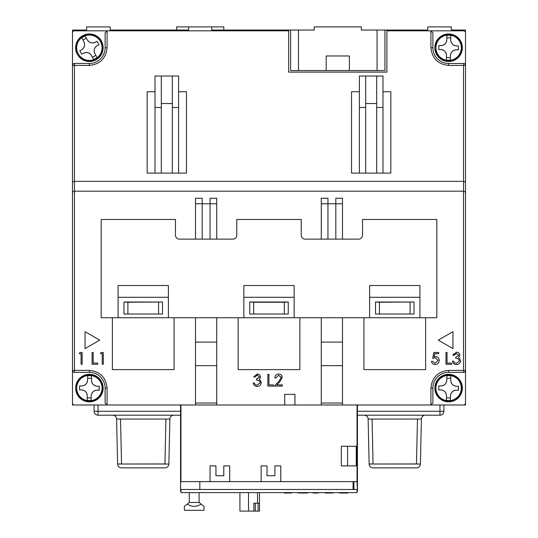 <?xml version="1.0" encoding="UTF-8"?>
<svg xmlns="http://www.w3.org/2000/svg" width="538" height="538" viewBox="0 0 538 538"><rect width="100%" height="100%" fill="white"/><g stroke="black" fill="none" stroke-linecap="round" stroke-linejoin="round"><path stroke-width="0.81" d="M188.63 30.827L188.63 30.047L110.223 30.047L110.223 26.9L86.638 26.9L86.638 30.047L72.489 30.047L72.489 404.986L284.723 404.986L284.723 394.374L294.938 394.374L294.938 404.986L465.511 404.986L465.511 30.047L451.362 30.047L451.362 26.9L427.777 26.9L427.777 30.047L384.939 30.047L384.939 70.525L290.614 70.525L290.614 30.047L211.817 30.047L211.817 30.827M357.037 471.402L357.427 471.402L357.427 404.986M180.573 404.986L180.573 489.486L180.963 489.486L180.963 492.626L357.037 492.626L357.037 489.486L180.963 489.486M353.103 481.624L280.789 481.624L280.789 465.901L274.898 465.901L274.898 475.726L267.036 475.726L267.036 465.901L261.138 465.901L261.138 481.624L229.699 481.624L229.699 465.901L223.801 465.901L223.801 475.726L215.94 475.726L215.94 465.901L210.049 465.901L210.049 481.624L199.827 481.624L199.827 489.486L353.103 489.486L353.103 481.624L357.037 481.624L357.037 404.986M357.037 491.45L357.427 491.45L357.037 481.624M188.63 30.047L188.63 26.9L223.801 26.9L223.801 30.047M211.817 30.047L211.817 26.9M290.614 30.047L314.199 30.047L314.199 26.9L361.361 26.9L361.361 30.047L384.939 30.047M357.427 489.486L357.427 471.402M188.63 26.9L176.639 26.9L176.639 30.047M298.476 30.047L298.476 70.525M326.183 70.525L326.183 55.986L349.37 55.986L349.37 70.525M377.077 70.525L377.077 30.047M202.187 239.128L202.187 203.761L210.049 203.761L210.049 239.128M202.187 203.761L202.187 198.26L195.502 198.26L195.502 203.761L202.187 203.761M216.727 203.761L216.727 198.26L210.049 198.26L210.049 203.761L216.727 203.761L216.727 239.128M327.951 239.128L327.951 203.761L335.813 203.761L335.813 239.128M327.951 203.761L327.951 198.26L321.273 198.26L321.273 203.761L327.951 203.761M342.498 203.761L342.498 198.26L335.813 198.26L335.813 203.761L342.498 203.761L342.498 239.128M430.925 388.086L432.888 388.086L432.888 403.023L430.925 404.986L430.925 388.086C432.034 377.407 437.932 371.509 448.611 370.4L463.548 370.4L463.548 191.185L465.511 191.999L465.511 32.798A1.964 1.964 0 0 0 463.548 30.827L386.903 30.827L386.903 72.099L288.65 72.099L288.65 30.827L74.452 30.827A1.964 1.964 0 0 0 72.489 32.798L72.489 403.023A1.964 1.964 0 0 0 74.452 404.986L107.075 404.986L105.112 403.023L105.112 388.086A15.723 15.723 0 0 0 89.389 372.363L74.452 372.363A1.964 1.964 0 0 1 72.489 370.4L89.389 370.4C100.068 371.509 105.966 377.407 107.075 388.086L107.075 404.986M430.925 404.986L463.548 404.986A1.964 1.964 0 0 0 465.511 403.023L465.511 370.4A1.964 1.964 0 0 1 463.548 372.363L463.548 370.4L465.511 370.4A1.964 1.964 0 0 1 463.548 372.363L448.611 372.363A15.723 15.723 0 0 0 432.888 388.086M261.138 481.624L280.789 481.624M210.049 481.624L229.699 481.624M180.963 404.986L180.963 481.624L199.827 481.624M174.083 317.736L174.083 369.613L112.381 369.613L112.381 317.736M299.854 317.736L299.854 369.613L238.146 369.613L238.146 317.736M425.619 317.736L425.619 369.613L363.917 369.613L363.917 317.736M260.136 383.016L260.163 382.7C259.726 380.904 258.516 380.077 256.532 380.205L256.532 378.994L257.325 378.934M257.85 375.282L256.532 375.289M256.532 378.994L259.558 377.064L257.184 375.215L254.716 377.03L253.667 376.99M259.699 379.142L259.235 379.492L260.762 380.877M260.305 380.252L261.219 382.599C260.93 384.993 259.572 386.257 257.137 386.398L256.001 386.264M261.219 382.599C260.93 384.993 259.572 386.257 257.137 386.398C254.931 386.277 253.62 385.121 253.21 382.921L254.266 382.921L255.187 384.556L257.157 385.195L260.163 382.7L259.935 381.745M277.46 374.186L278.671 374.004C280.843 374.166 282.033 375.336 282.228 377.508L279.847 381.738L276.895 384.892L282.383 384.892L282.383 386.096L274.373 386.096L279.538 380.581M278.94 381.22L281.172 377.602L281.044 376.842M435.276 357.783L432.673 358.389L433.884 352.491L438.719 352.491L438.719 353.701L434.711 353.701L434.079 356.802L435.464 356.573C437.804 356.781 439.042 358.073 439.176 360.433C438.988 363.009 437.623 364.394 435.06 364.589C433.009 364.421 431.812 363.311 431.469 361.26L432.525 361.26L435.128 363.379L438.12 360.386L435.276 357.783L434.738 357.817M435.464 356.573L436.728 356.768M435.06 364.589L433.998 364.441M460.474 360.46L460.488 360.783C460.198 363.177 458.84 364.448 456.412 364.589C454.206 364.468 452.895 363.305 452.478 361.112L453.534 361.112L454.462 362.74L456.426 363.379L459.432 360.884C458.995 359.095 457.784 358.261 455.8 358.389L455.8 357.178L458.827 355.248L456.453 353.399L453.991 355.215L452.929 355.215L453.373 354.011M452.929 355.215L456.439 352.188L457.455 352.323M456.439 352.188C458.443 352.296 459.593 353.318 459.882 355.255L458.51 357.683L459.069 357.992M458.51 357.683L459.788 358.685L460.488 360.783L460.279 362M456.412 364.589L455.269 364.448M453.534 361.112L454.59 362.834M465.511 65.414A1.964 1.964 0 0 0 463.548 63.45A1.964 1.964 0 0 1 465.511 65.414L463.548 65.414L463.548 63.45L448.611 63.45A15.723 15.723 0 0 1 432.888 47.727L432.888 32.798L430.925 30.827L430.925 47.727C432.048 58.393 437.945 64.291 448.611 65.414L463.548 65.414L463.548 191.185L74.452 191.185L72.489 191.999M195.502 404.986L195.502 317.736M216.727 317.736L216.727 404.986M321.273 404.986L321.273 317.736M342.498 317.736L342.498 404.986M195.502 239.128L195.502 203.761M216.727 342.101L195.502 342.101M321.273 239.128L321.273 203.761M342.498 342.101L321.273 342.101M465.511 182.174L463.548 181.36L74.452 181.36L74.452 65.414L89.389 65.414L89.389 63.45A15.723 15.723 0 0 0 105.112 47.727L105.112 32.798L105.112 47.727A15.723 15.723 0 0 1 89.389 63.45L74.452 63.45A1.964 1.964 0 0 0 72.489 65.414A1.964 1.964 0 0 1 74.452 63.45L74.452 65.414L72.489 65.414M72.489 370.4A1.964 1.964 0 0 0 74.452 372.363L74.452 181.36L72.489 182.174M89.389 65.414C100.055 64.291 105.952 58.393 107.075 47.727L107.075 30.827L105.112 32.798M347.602 446.251L356.25 446.251L356.25 465.901L347.602 465.901L347.602 446.251L341.314 446.251L341.314 465.901L347.602 465.901M294.938 404.986L284.723 404.986M85.065 331.684L85.065 348.584L99.705 340.137L85.065 331.684M452.935 348.584L452.935 331.684L438.295 340.137L452.935 348.584M81.077 353.701L79.261 353.701L79.954 352.491L82.132 352.491L82.132 364.287L81.077 364.287L81.077 353.701M97.701 364.287L92.112 364.287L92.112 352.491L93.168 352.491L93.168 363.076L97.701 363.076L97.701 364.287M102.24 353.701L100.424 353.701L101.117 352.491L103.296 352.491L103.296 364.287L102.24 364.287L102.24 353.701M254.266 382.921L255.187 384.556M253.66 377.03L257.171 374.004C259.175 374.105 260.318 375.127 260.614 377.071L259.235 379.492M273.465 386.096L267.87 386.096L267.87 374.307L268.926 374.307L268.926 384.892L273.465 384.892L273.465 386.096M281.172 377.602L278.617 375.215L275.88 377.938L274.824 377.938C275.019 375.544 276.303 374.233 278.671 374.004C280.843 374.166 282.033 375.336 282.228 377.508M451.57 364.287L445.975 364.287L445.975 352.491L447.038 352.491L447.038 363.076L451.57 363.076L451.57 364.287M455.8 357.178L458.827 355.248M456.426 363.379L459.432 360.884M216.727 365.685L195.502 365.685M342.498 365.685L321.273 365.685M161.313 76.026L172.315 76.026L172.315 173.101L161.313 173.101L161.313 76.026L155.025 76.026L155.025 173.101L147.163 173.101L147.163 91.749L155.025 91.749M178.603 91.749L186.464 91.749L186.464 173.101L178.603 173.101L178.603 76.026L172.315 76.026M155.025 173.101L161.313 173.101M172.315 173.101L178.603 173.101M365.685 76.026L376.687 76.026L376.687 173.101L365.685 173.101L365.685 76.026L359.397 76.026L359.397 173.101L351.536 173.101L351.536 91.749L359.397 91.749M382.975 91.749L390.837 91.749L390.837 173.101L376.687 173.101M359.397 173.101L365.685 173.101M376.687 76.026L382.975 76.026L382.975 173.101M161.313 107.472L155.025 107.472M172.315 107.472L178.603 107.472M161.313 103.538L172.315 103.538M365.685 107.472L359.397 107.472M382.975 107.472L376.687 107.472M365.685 103.538L376.687 103.538M353.89 481.624L353.89 489.486M339.525 492.626L341.058 492.626L341.058 493.023L339.525 493.023L339.525 492.626M291.448 492.626L291.448 493.023L284.219 493.023L284.219 492.626M307.48 492.626L307.48 493.023L306.949 492.626M305.187 492.626L305.187 493.023L306.949 493.023M299.451 492.626L299.451 493.023L305.187 493.023M298.22 492.626L298.22 493.023L299.451 493.023M318.22 492.626L318.22 493.023L312.928 493.023L312.928 492.626M332.928 492.626L332.928 493.023L325.167 493.023L325.167 492.626M347.985 492.626L347.985 493.023L345.167 493.023L345.167 492.626M343.903 493.023L342.484 493.023M346.116 492.626L346.116 493.023M341.058 493.023L345.167 493.023M187.237 504.079L184.359 506.386L184.359 510.313L204.01 510.313L204.01 506.386L201.131 504.079C196.498 507.078 191.864 507.078 187.237 504.079L189.268 502.452L199.094 502.452L201.131 504.079M189.268 492.626L189.268 502.452M199.094 492.626L199.094 502.452M239.914 492.626L239.914 511.1L248.516 511.1L248.516 492.626M248.516 511.1L253.896 511.1L253.896 503.238L257.527 503.238L257.527 492.626M255.301 503.238L255.301 511.1L253.896 511.1M259.491 492.626L259.491 511.1L258.079 511.1L258.079 503.238M259.491 503.238L257.527 503.238M258.079 511.1L255.301 511.1M180.573 489.486L180.573 491.45L180.963 491.45M438.746 49.503L438.826 45.575L440.79 45.609C444.368 45.32 446.365 43.39 446.802 39.832L446.89 35.4A12.448 12.448 0 0 1 450.817 35.474L450.73 39.913C451.019 43.484 452.949 45.488 456.506 45.918L458.47 45.959L458.437 47.922L458.396 49.886L456.432 49.846C452.855 50.142 450.851 52.065 450.42 55.629L450.333 60.061A12.448 12.448 0 0 1 446.405 59.987L446.493 55.548C446.197 51.978 444.274 49.973 440.709 49.543L438.746 49.503M461.382 47.983A12.771 12.771 0 0 0 448.86 34.957A12.771 12.771 0 0 0 435.841 47.478A12.771 12.771 0 0 0 448.362 60.498A12.771 12.771 0 0 0 461.382 47.983M450.333 60.061L450.42 55.629A5.898 5.898 0 0 1 456.432 49.846M458.235 49.886L458.437 47.922M446.89 35.4L446.836 37.868L450.77 37.942L450.73 39.913A5.898 5.898 0 0 0 456.506 45.918M450.77 37.942L450.817 35.474M446.802 39.671L446.802 39.832A5.898 5.898 0 0 1 440.79 45.609L438.826 45.575L438.786 47.539M450.38 57.593L446.453 57.512L446.493 55.548A5.898 5.898 0 0 0 440.709 49.543M446.453 57.512L446.405 59.987M435.988 45.764L435.787 45.764A12.973 12.973 0 0 1 455.652 36.84A12.973 12.973 0 0 1 455.652 58.622A12.973 12.973 0 0 1 435.787 49.698L435.988 49.698M462.364 47.727A13.753 13.753 0 0 0 448.611 33.975A13.753 13.753 0 0 0 434.852 47.727A13.753 13.753 0 0 0 448.611 61.487A13.753 13.753 0 0 0 462.364 47.727M81.729 54.19L79.832 50.747L81.554 49.799C84.506 47.761 85.28 45.091 83.881 41.789L81.742 37.909A12.448 12.448 0 0 1 85.186 36.012L87.324 39.893C89.362 42.845 92.032 43.625 95.327 42.22L97.048 41.271L98.945 44.715L97.223 45.663C94.271 47.7 93.498 50.37 94.903 53.672L97.042 57.553A12.448 12.448 0 0 1 93.599 59.449L91.46 55.562C89.422 52.61 86.752 51.836 83.451 53.242L81.87 54.109M100.579 41.574A12.771 12.771 0 0 0 83.235 36.537A12.771 12.771 0 0 0 78.198 53.887A12.771 12.771 0 0 0 95.549 58.918A12.771 12.771 0 0 0 100.579 41.574M97.042 57.553L94.903 53.672A5.898 5.898 0 0 1 97.223 45.663M98.945 44.715L97.997 42.993M87.95 40.814A5.898 5.898 0 0 0 95.327 42.22L95.468 42.139M87.324 39.893L85.186 36.012M81.742 37.909L82.933 40.068L86.376 38.171M83.8 41.648L83.881 41.789A5.898 5.898 0 0 1 82.475 49.173M81.554 49.799L79.832 50.747L80.781 52.468M95.851 55.394L92.408 57.284L91.46 55.562A5.898 5.898 0 0 0 83.451 53.242M92.408 57.284L93.578 59.415M77.472 52.327L77.304 52.428A12.973 12.973 0 0 1 90.061 34.775A12.973 12.973 0 0 1 100.929 53.645A12.973 12.973 0 0 1 79.261 55.831L79.436 55.73M101.312 40.861A13.753 13.753 0 0 0 82.522 35.811A13.753 13.753 0 0 0 77.472 54.594A13.753 13.753 0 0 0 96.255 59.651A13.753 13.753 0 0 0 101.312 40.861M288.26 314.037L249.74 314.037L249.74 302.013L288.26 302.013L288.26 314.037M284.326 314.037L284.326 302.248L253.674 302.248L253.674 314.037M288.26 302.013L284.326 302.248M253.674 302.248L249.74 302.013M294.151 317.736L436.822 317.736L436.822 219.477L362.538 219.477L362.538 235.2A3.927 3.927 0 0 1 358.611 239.128L305.16 239.128A3.927 3.927 0 0 1 301.226 235.2L301.226 219.477L236.774 219.477L236.774 235.2A3.927 3.927 0 0 1 232.84 239.128L179.389 239.128A3.927 3.927 0 0 1 175.462 235.2L175.462 219.477L101.178 219.477L101.178 317.736L294.151 317.736L294.151 285.51L243.849 285.51L243.849 317.736M369.613 285.51L419.922 285.51L419.922 297.299L369.613 297.299L369.613 285.51M118.078 285.51L168.387 285.51L168.387 297.299L118.078 297.299L118.078 285.51M168.387 317.736L168.387 297.299M118.078 317.736L118.078 297.299M419.922 317.736L419.922 297.299M369.613 317.736L369.613 297.299M414.025 302.013L414.025 314.037L375.511 314.037L375.511 302.013L414.025 302.013L379.438 302.248L379.438 314.037M294.151 297.299L243.849 297.299M162.489 302.013L162.489 314.037L123.975 314.037L123.975 302.013L162.489 302.013L127.903 302.248L127.903 314.037M127.903 302.248L123.975 302.013M158.562 314.037L158.562 302.248M379.438 302.248L375.511 302.013M410.097 314.037L410.097 302.248M79.53 389.855L79.604 385.928L81.568 385.968C85.145 385.672 87.149 383.749 87.58 380.184L87.667 375.753A12.448 12.448 0 0 1 91.594 375.833L91.507 380.265C91.803 383.843 93.726 385.84 97.291 386.277L99.254 386.311L99.174 390.245L97.21 390.205C93.632 390.494 91.635 392.424 91.198 395.981L91.11 400.413A12.448 12.448 0 0 1 87.183 400.339L87.27 395.907C86.981 392.33 85.051 390.326 81.494 389.895L79.53 389.855L79.604 385.928M102.159 388.335A12.771 12.771 0 0 0 89.638 375.316A12.771 12.771 0 0 0 76.618 387.837A12.771 12.771 0 0 0 89.14 400.857A12.771 12.771 0 0 0 102.159 388.335M91.11 400.413L91.164 397.945L87.23 397.871L87.183 400.339M97.21 390.205A5.898 5.898 0 0 0 91.198 395.981M99.012 390.238L99.254 386.311M91.594 381.368A5.898 5.898 0 0 0 94.056 385.228M95.078 385.8A5.898 5.898 0 0 0 97.291 386.277L97.445 386.277M91.507 380.265L91.594 375.833M87.667 375.753L87.62 378.221L91.547 378.301M87.62 378.221L87.58 380.184A5.898 5.898 0 0 1 82.677 385.88M87.19 394.798A5.898 5.898 0 0 0 84.728 390.938M83.699 390.373A5.898 5.898 0 0 0 81.494 389.895M87.27 395.907L87.23 397.871M76.766 386.123L76.571 386.123A12.973 12.973 0 0 1 96.436 377.199A12.973 12.973 0 0 1 96.436 398.974A12.973 12.973 0 0 1 76.571 390.05L76.766 390.05M103.148 388.086A13.753 13.753 0 0 0 89.389 374.327A13.753 13.753 0 0 0 75.636 388.086A13.753 13.753 0 0 0 89.389 401.839A13.753 13.753 0 0 0 103.148 388.086M438.826 385.928L438.746 389.855L438.826 385.928L440.79 385.968C444.368 385.672 446.365 383.749 446.802 380.184L446.89 375.753A12.448 12.448 0 0 1 450.817 375.833L450.73 380.265C451.019 383.843 452.949 385.84 456.506 386.277L458.47 386.311L458.437 388.275L458.396 390.245L456.432 390.205C452.855 390.494 450.851 392.424 450.42 395.981L450.333 400.413A12.448 12.448 0 0 1 446.405 400.339L446.493 395.907C446.197 392.33 444.274 390.326 440.709 389.895L438.907 389.862M461.382 388.335A12.771 12.771 0 0 0 448.86 375.316A12.771 12.771 0 0 0 435.841 387.837A12.771 12.771 0 0 0 448.362 400.857A12.771 12.771 0 0 0 461.382 388.335M450.333 400.413L450.38 397.945L446.453 397.871L446.405 400.339M455.323 390.285A5.898 5.898 0 0 0 451.463 392.747M450.898 393.776A5.898 5.898 0 0 0 450.42 395.981M458.396 390.245L458.309 386.311M450.81 381.368A5.898 5.898 0 0 0 453.272 385.228M454.301 385.8A5.898 5.898 0 0 0 456.506 386.277M450.73 380.265L450.817 375.833M446.89 375.753L446.836 378.221L450.77 378.301M446.802 380.03L446.802 380.184A5.898 5.898 0 0 1 446.325 382.397M441.893 385.88A5.898 5.898 0 0 0 445.753 383.419M446.453 397.871L446.493 395.907A5.898 5.898 0 0 0 443.944 390.938M442.922 390.373A5.898 5.898 0 0 0 440.709 389.895M435.988 386.123L435.787 386.123A12.973 12.973 0 0 1 455.652 377.199A12.973 12.973 0 0 1 455.652 398.974A12.973 12.973 0 0 1 435.787 390.05L435.988 390.05M462.364 388.086A13.753 13.753 0 0 0 448.611 374.327A13.753 13.753 0 0 0 434.852 388.086A13.753 13.753 0 0 0 448.611 401.839A13.753 13.753 0 0 0 462.364 388.086M357.427 415.201L439.963 415.201A3.927 3.927 0 0 0 443.89 411.274L443.89 404.986M94.11 404.986L94.11 411.274A3.927 3.927 180 0 0 98.037 415.201L180.573 415.201M425.336 415.201A3.927 3.927 0 0 0 421.409 419.048A3.927 3.927 -90 0 1 425.336 415.201L364.199 415.201A3.927 3.927 90 0 1 368.126 419.048L369.135 464.025L420.4 464.025L421.409 419.048L368.126 419.048L369.135 464.025A3.927 3.927 -90 0 0 373.063 467.865L416.473 467.865A3.927 3.927 90 0 0 420.4 464.025L416.473 464.025M112.664 415.201A3.927 3.927 90 0 1 116.591 419.048L117.6 464.025L168.865 464.025L169.873 419.048L116.591 419.048L117.6 464.025A3.927 3.927 -90 0 0 121.527 467.865L164.937 467.865A3.927 3.927 90 0 0 168.865 464.025L164.937 464.025M169.873 419.048A3.927 3.927 0 0 1 173.801 415.201A3.927 3.927 -90 0 0 169.873 419.048L168.865 464.025M121.527 464.025L164.937 463.938L165.939 419.048M373.063 464.025L416.473 463.938L417.475 419.048M120.525 419.048L121.527 463.938L117.6 464.025M372.061 419.048L373.063 463.938L369.135 464.025M342.498 403.023L321.273 403.023M216.727 403.023L195.502 403.023M448.611 370.4L448.611 372.363M107.075 388.086L105.112 388.086M89.389 370.4L89.389 372.363M448.611 63.45L448.611 65.414M432.888 47.727L430.925 47.727M105.112 47.727L107.075 47.727M461.295 47.976A12.69 12.69 0 0 1 448.362 60.417A12.69 12.69 0 0 1 435.921 47.478A12.69 12.69 0 0 1 448.86 35.044A12.69 12.69 0 0 1 461.295 47.976M100.505 41.614A12.69 12.69 0 0 1 95.508 58.85A12.69 12.69 0 0 1 78.272 53.847A12.69 12.69 0 0 1 83.276 36.611A12.69 12.69 0 0 1 100.505 41.614M102.079 388.335A12.69 12.69 0 0 1 89.14 400.77A12.69 12.69 0 0 1 76.705 387.837A12.69 12.69 0 0 1 89.638 375.396A12.69 12.69 0 0 1 102.079 388.335M461.295 388.335A12.69 12.69 0 0 1 448.362 400.77A12.69 12.69 0 0 1 435.921 387.837A12.69 12.69 0 0 1 448.86 375.396A12.69 12.69 0 0 1 461.295 388.335M439.963 404.986L439.963 411.274L357.427 411.274M180.573 411.274L98.037 411.274L98.037 404.986M439.963 415.201L439.963 411.274L443.89 411.274M94.11 411.274L98.037 411.274L98.037 415.201M421.409 419.048L420.4 464.025"/></g></svg>
